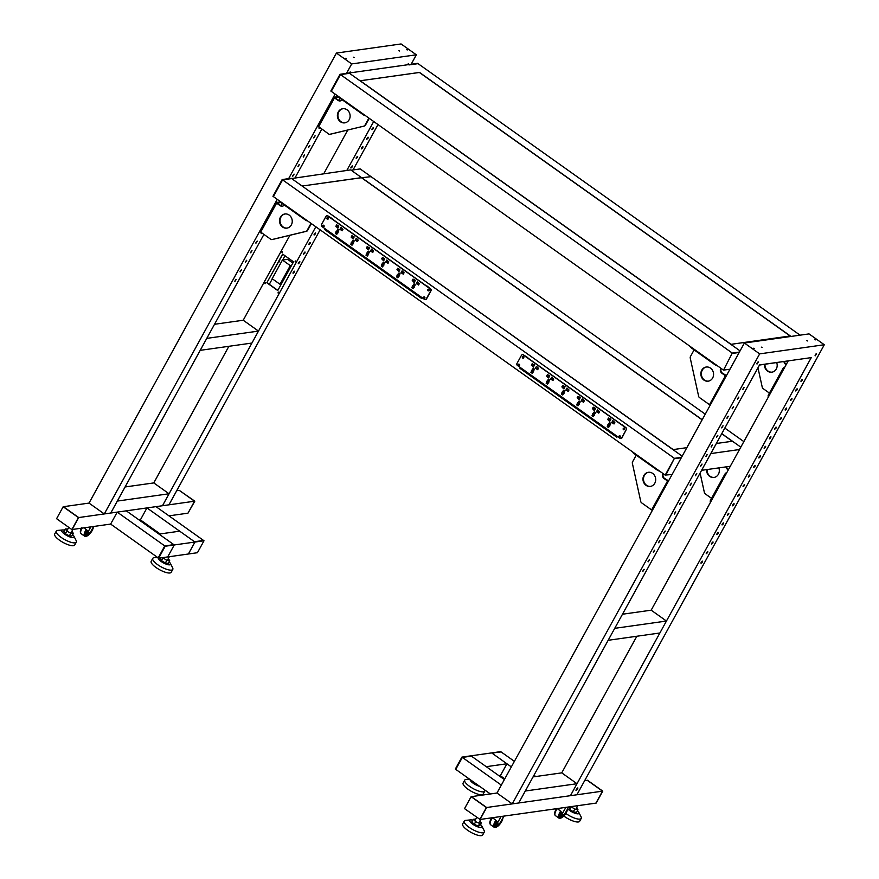 <?xml version="1.0" encoding="UTF-8"?>
<svg xmlns="http://www.w3.org/2000/svg" width="879" height="879" viewBox="0 0 879 879"><rect width="100%" height="100%" fill="white"/><g stroke="black" fill="none" stroke-linecap="round" stroke-linejoin="round"><path stroke-width="1.32" d="M361.544 177.734L371.092 176.668L361.544 177.734M337.986 225.705L338.701 226.672M338.228 225.87L336.668 224.837L335.877 226.277L337.866 228.188L338.723 225.793M337.822 226.002L335.877 226.277M338.36 227.276L337.371 227.419M338.195 227.584L337.206 227.716M368.927 252.603A1.22 1.077 -98 0 0 368.488 253.163M368.444 253.295A1.22 1.077 -98 0 0 368.433 253.921L368.092 255.009M369.257 252.559L367.785 252.767A1.22 1.077 -98 0 0 366.499 254.196L365.972 255.152L367.279 256.075L367.807 255.119A1.22 1.077 -98 0 0 368.367 253.174A0.934 0.824 -98 0 0 368.894 251.482A0.934 0.824 -98 0 0 367.785 252.767M368.433 253.921L366.499 254.196M367.916 254.877L365.972 255.152M372.663 250.372L372.641 251.251M371.191 251.449L372.751 252.482L373.542 251.042L371.553 249.131L370.367 251.284L373.377 251.339M372.311 251.009L370.367 251.284M368.532 247.406L369.235 248.383M368.773 247.57L367.213 246.549L366.422 247.977L368.411 249.889L369.257 247.504M368.367 247.713L366.422 247.977M368.905 248.988L367.916 249.131M368.74 249.284L367.752 249.427M353.666 241.747A1.22 1.077 -98 0 0 353.215 242.307M353.171 242.439A1.22 1.077 -98 0 0 353.171 243.065L352.82 244.153M353.995 241.703L352.512 241.912A1.22 1.077 -98 0 0 351.226 243.34L350.699 244.296L352.007 245.219L352.534 244.274A1.22 1.077 -98 0 0 353.094 242.329A0.934 0.824 -98 0 0 353.622 240.637A0.934 0.824 -98 0 0 352.512 241.912M353.171 243.065L351.226 243.34M352.644 244.021L350.699 244.296M357.39 239.517L357.368 240.396M355.918 240.604L357.478 241.626L358.269 240.187L356.281 238.275L355.105 240.428L358.105 240.483M357.039 240.154L355.105 240.428M353.259 236.561L353.973 237.528M353.501 236.715L351.941 235.693L351.15 237.132L353.138 239.033L353.995 236.649M353.094 236.858L351.15 237.132M353.633 238.132L352.644 238.275M353.468 238.429L352.479 238.572M338.393 230.902A1.22 1.077 -98 0 0 337.943 231.452M337.91 231.584A1.22 1.077 -98 0 0 337.899 232.21L337.547 233.298M338.723 230.847L337.25 231.056A1.22 1.077 -98 0 0 335.954 232.485L335.426 233.44L336.745 234.374L337.261 233.418A1.22 1.077 -98 0 0 337.833 231.474A0.934 0.824 -98 0 0 338.349 229.782A0.934 0.824 -98 0 0 337.25 231.056M337.899 232.21L335.954 232.485M337.371 233.166L335.426 233.44M342.118 228.661L342.096 229.54M340.645 229.749L342.206 230.77L342.997 229.331L341.008 227.43L339.832 229.584L342.832 229.639M341.766 229.309L339.832 229.584M399.066 269.117L399.78 270.084M399.319 269.282L397.758 268.249L396.967 269.688L398.945 271.6L399.802 269.205M398.901 269.413L396.967 269.688M399.451 270.699L398.462 270.831M399.286 270.996L398.297 271.128M384.2 263.458A1.22 1.077 -98 0 0 383.76 264.019M383.716 264.15A1.22 1.077 -98 0 0 383.705 264.777L383.365 265.854M384.53 263.414L383.057 263.623A1.22 1.077 -98 0 0 381.772 265.051L381.244 265.996L382.552 266.93L383.079 265.974A1.22 1.077 -98 0 0 383.64 264.03A0.934 0.824 -98 0 0 384.167 262.338A0.934 0.824 -98 0 0 383.057 263.623M383.705 264.777L381.772 265.051M383.189 265.733L381.244 265.996M387.936 261.228L387.914 262.107M386.463 262.305L388.024 263.326L388.815 261.898L386.826 259.986L385.639 262.14L388.65 262.195M387.584 261.865L385.639 262.14M383.793 258.261L384.508 259.228M384.046 258.426L382.486 257.404L381.695 258.833L383.683 260.744L384.53 258.36M383.64 258.558L381.695 258.833M384.178 259.843L383.189 259.975M384.013 260.14L383.024 260.283M403.208 272.083L403.186 272.951M401.736 273.16L403.296 274.182L404.076 272.754L402.099 270.842L400.912 272.995L403.922 273.05M402.857 272.721L400.912 272.995M399.473 274.314A1.22 1.077 -98 0 0 399.033 274.874M398.989 275.006A1.22 1.077 -98 0 0 398.978 275.621L398.637 276.709M399.802 274.27L398.33 274.468A1.22 1.077 -98 0 0 397.044 275.896L396.517 276.852L397.824 277.786L398.352 276.83A1.22 1.077 -98 0 0 398.912 274.885A0.934 0.824 -98 0 0 399.44 273.193A0.934 0.824 -98 0 0 398.33 274.468M398.978 275.621L397.044 275.896M398.451 276.577L396.517 276.852M414.339 279.972L415.053 280.939M413.031 279.104L412.24 280.544L414.218 282.456L415.404 280.302L413.031 279.104M414.174 280.269L412.24 280.544M414.723 281.544L413.734 281.687M414.558 281.851L413.569 281.983M417.009 284.016L418.569 285.038L419.349 283.598L417.371 281.698L416.185 283.851L419.184 283.906M418.481 282.928L418.459 283.807M418.129 283.576L416.185 283.851M414.745 285.17A1.22 1.077 -98 0 0 414.306 285.719M414.262 285.851A1.22 1.077 -98 0 0 414.251 286.477L413.91 287.565M415.075 285.115L413.602 285.323A1.22 1.077 -98 0 0 412.306 286.752L411.79 287.708L413.097 288.642L413.624 287.686A1.22 1.077 -98 0 0 414.185 285.741A0.934 0.824 -98 0 0 414.712 284.049A0.934 0.824 -98 0 0 413.602 285.323M414.251 286.477L412.306 286.752M413.723 287.433L411.79 287.708M326.999 215.762A1.428 1.275 82 0 1 327.988 215.948L327.735 215.992A1.428 1.275 -98 0 0 325.977 216.41L321.505 224.541A1.428 1.275 -98 0 0 321.945 226.518L424.48 299.387A1.428 1.275 -98 0 0 426.227 298.97L430.699 290.839A1.428 1.275 -98 0 0 430.27 288.861L430.523 288.828A1.428 1.275 82 0 1 430.963 290.795L426.491 298.937A1.428 1.275 82 0 1 425.469 299.585M428.798 289.323A0.857 0.758 -98 0 0 428.007 290.751A0.857 0.758 -98 0 0 428.798 289.323M428.414 289.18A0.857 0.758 -98 0 0 428.655 290.861M424.59 296.981A0.857 0.758 -98 0 0 423.799 298.41A0.857 0.758 -98 0 0 424.59 296.981M424.205 296.838A0.857 0.758 -98 0 0 424.447 298.508M323.802 225.343A0.857 0.758 -98 0 0 323.011 226.782A0.857 0.758 -98 0 0 323.802 225.343M323.417 225.211A0.857 0.758 -98 0 0 323.659 226.881M328.01 217.684A0.857 0.758 -98 0 0 327.219 219.124A0.857 0.758 -98 0 0 328.01 217.684M327.625 217.552A0.857 0.758 -98 0 0 327.867 219.223M332.306 218.684L327.988 215.948M430.523 288.828L426.985 285.983M327.735 215.992L430.27 288.861M613.927 422.733L613.949 421.854M614.663 422.832L611.652 422.777L612.839 420.623L614.828 422.524L614.036 423.964L612.476 422.942M613.597 422.502L611.652 422.777M578.832 404.779L579.184 403.703A1.22 1.077 82 0 1 579.184 403.076M579.228 402.945A1.22 1.077 82 0 1 579.679 402.384M579.558 402.901L579.107 402.956A1.22 1.077 82 0 1 578.547 404.9L578.019 405.856L576.712 404.922L577.239 403.977A1.22 1.077 82 0 1 578.536 402.549A0.934 0.824 82 0 1 579.635 401.263A0.934 0.824 82 0 1 579.107 402.956M578.657 404.659L576.712 404.922M579.184 403.703L577.239 403.977M580.008 402.34L578.536 402.549M579.986 398.154L579.272 397.187M578.492 399.209L577.162 397.758L577.953 396.33L580.338 397.517L579.151 399.67L578.492 399.209L579.481 399.066M579.646 398.769L578.657 398.901M579.107 397.484L577.162 397.758M583.381 401.022L583.403 400.154M584.117 401.121L581.118 401.066L582.294 398.912L584.282 400.824L583.491 402.252L581.931 401.231M583.052 400.791L581.118 401.066M594.105 415.635L594.446 414.547A1.22 1.077 82 0 1 594.457 413.932M594.501 413.8A1.22 1.077 82 0 1 594.951 413.24M594.83 413.745L594.38 413.811A1.22 1.077 82 0 1 593.819 415.756L593.292 416.712L591.985 415.778L592.512 414.822A1.22 1.077 82 0 1 593.797 413.394A0.934 0.824 82 0 1 594.907 412.119A0.934 0.824 82 0 1 594.38 413.811M593.929 415.503L591.985 415.778M594.446 414.547L592.512 414.822M595.281 413.196L593.797 413.394M595.248 409.01L594.545 408.043M593.764 410.053L592.435 408.614L593.226 407.175L595.61 408.372L594.424 410.526L593.764 410.053L594.753 409.922M594.918 409.625L593.929 409.757M594.38 408.339L592.435 408.614M598.654 411.877L598.676 411.009M599.39 411.976L596.38 411.921L597.566 409.768L599.555 411.68L598.764 413.108L597.204 412.086M598.324 411.647L596.38 411.921M609.378 426.491L609.718 425.403A1.22 1.077 82 0 1 609.729 424.777M609.773 424.645A1.22 1.077 82 0 1 610.213 424.096M610.103 424.601L609.652 424.667A1.22 1.077 82 0 1 609.092 426.612L608.565 427.568L607.257 426.634L607.785 425.678A1.22 1.077 82 0 1 609.07 424.249A0.934 0.824 82 0 1 610.18 422.975A0.934 0.824 82 0 1 609.652 424.667M609.202 426.359L607.257 426.634M609.718 425.403L607.785 425.678M610.542 424.041L609.07 424.249M610.52 419.865L609.806 418.898M609.037 420.909L607.708 419.47L608.499 418.03L610.872 419.228L609.696 421.382L609.037 420.909L610.026 420.777M610.191 420.47L609.202 420.612M609.652 419.195L607.708 419.47M552.836 379.321L552.858 378.442M553.572 379.409L550.573 379.354L551.759 377.201L553.737 379.113L552.946 380.552L551.386 379.53M552.506 379.08L550.573 379.354M563.571 393.924L563.911 392.847A1.22 1.077 82 0 1 563.922 392.221M563.955 392.089A1.22 1.077 82 0 1 564.406 391.529M564.285 392.045L563.846 392.1A1.22 1.077 82 0 1 563.274 394.045L562.758 395.001L561.439 394.078L561.967 393.122A1.22 1.077 82 0 1 563.263 391.693A0.934 0.824 82 0 1 564.362 390.408A0.934 0.824 82 0 1 563.846 392.1M563.384 393.803L561.439 394.078M563.911 392.847L561.967 393.122M564.736 391.485L563.263 391.693M564.714 387.309L563.999 386.331M563.219 388.353L561.89 386.903L562.681 385.474L565.065 386.661L563.879 388.815L563.219 388.353L564.208 388.21M564.373 387.914L563.384 388.057M563.835 386.639L561.89 386.903M568.109 390.177L568.131 389.298M568.845 390.265L565.845 390.21L567.021 388.057L569.01 389.968L568.219 391.408L566.658 390.375M567.779 389.935L565.845 390.21M549.441 376.454L548.727 375.487M547.958 377.498L546.628 376.058L547.408 374.619L549.793 375.805L548.606 377.959L547.958 377.498L548.935 377.355M549.1 377.058L548.122 377.201M548.562 375.783L546.628 376.058M548.298 383.079L548.639 381.991A1.22 1.077 82 0 1 548.65 381.365M548.683 381.233A1.22 1.077 82 0 1 549.133 380.673M549.012 381.189L548.573 381.255A1.22 1.077 82 0 1 548.002 383.2L547.485 384.145L546.178 383.222L546.694 382.266A1.22 1.077 82 0 1 547.991 380.838A0.934 0.824 82 0 1 549.1 379.563A0.934 0.824 82 0 1 548.573 381.255M548.111 382.947L546.178 383.222M548.639 381.991L546.694 382.266M549.463 380.629L547.991 380.838M537.574 368.466L537.596 367.587M538.3 368.554L535.3 368.51L536.487 366.356L538.464 368.257L537.684 369.696L536.124 368.675M537.245 368.235L535.3 368.51M534.168 365.598L533.454 364.631M532.85 366.345L531.356 365.203L532.147 363.763L534.52 364.961L533.333 367.114L532.685 366.642L533.839 366.202M533.289 364.928L531.356 365.203M533.674 366.51L532.685 366.642M533.026 372.224L533.366 371.136A1.22 1.077 82 0 1 533.377 370.509M533.421 370.378A1.22 1.077 82 0 1 533.861 369.828M533.751 370.334L533.3 370.4A1.22 1.077 82 0 1 532.74 372.344L532.213 373.3L530.905 372.366L531.421 371.41A1.22 1.077 82 0 1 532.718 369.982A0.934 0.824 82 0 1 533.828 368.708A0.934 0.824 82 0 1 533.3 370.4M532.839 372.092L530.905 372.366M533.366 371.136L531.421 371.41M534.19 369.773L532.718 369.982M620.937 438.511A1.428 1.275 -98 0 0 621.958 437.863L621.695 437.896A1.428 1.275 82 0 1 619.948 438.313L517.412 365.444A1.428 1.275 82 0 1 516.984 363.466L521.456 355.336A1.428 1.275 82 0 1 523.203 354.918L523.455 354.874A1.428 1.275 -98 0 0 522.478 354.687M626.43 429.721A1.428 1.275 -98 0 0 625.991 427.754L625.738 427.787A1.428 1.275 82 0 1 626.167 429.765L621.958 437.863M523.335 358.149A0.857 0.758 82 0 1 523.104 356.478M523.477 356.61A0.857 0.758 82 0 1 523.203 358.182A0.857 0.758 82 0 1 522.335 357.138A0.857 0.758 82 0 1 523.477 356.61M519.126 365.807A0.857 0.758 82 0 1 518.896 364.137M519.269 364.269A0.857 0.758 82 0 1 518.995 365.84A0.857 0.758 82 0 1 518.127 364.796A0.857 0.758 82 0 1 519.269 364.269M619.915 437.434A0.857 0.758 82 0 1 619.684 435.764M620.069 435.907A0.857 0.758 82 0 1 619.277 437.335A0.857 0.758 82 0 1 619.552 435.775A0.857 0.758 82 0 1 620.069 435.907M624.123 429.787A0.857 0.758 82 0 1 623.892 428.106M624.277 428.249A0.857 0.758 82 0 1 623.486 429.677A0.857 0.758 82 0 1 624.277 428.249M622.464 424.909L625.991 427.754M523.455 354.874L527.774 357.61M625.738 427.787L523.203 354.918M621.695 437.896L626.167 429.765M117.226 512.116L164.78 545.925L173.833 544.639L126.279 510.842L117.226 512.116L110.644 524.082L72.111 529.521L78.692 517.555L63.156 506.743L56.586 518.698L71.858 529.554L78.429 517.588L63.156 506.743M168.966 515.852L187.974 513.171L194.545 501.206L179.272 490.361L194.808 501.173L187.974 513.171L194.545 501.206L179.272 490.361L176.701 490.724M110.644 524.082L158.209 557.879L164.78 545.925L174.273 544.958L159 534.102L179.69 531.18L194.962 542.035L174.273 544.958L167.691 556.912L174.273 544.958L165.219 546.233L158.638 558.198L188.381 554.001L194.962 542.035L204.005 540.761L197.434 552.715L188.381 554.001L194.962 542.035L146.958 507.919L140.387 519.885L139.223 520.049M194.808 501.173L78.692 517.555L63.42 506.7L89.021 503.096L336.426 53.07L401.077 43.95L416.338 54.806L351.688 63.925L336.426 53.07M258.492 331.086L251.921 343.052L200.192 350.347L206.774 338.382L258.492 331.086L243.219 320.231L289.916 235.286M214.52 324.285L243.219 320.231M71.858 529.554L78.429 517.588M165.219 546.233L158.638 558.198M194.523 541.728L203.576 540.453L194.523 541.728M204.005 540.761L156.012 506.645L146.958 507.919M169.054 493.767L162.483 505.733L110.754 513.028L117.336 501.074L169.054 493.767L153.781 482.923L228.892 346.293M125.082 486.966L153.781 482.923M272.16 278.698L282.423 260.041L290.279 265.623L280.016 284.28L272.16 278.698M282.423 260.041L287.598 259.316L292.861 263.052M290.279 265.623L291.542 265.447M280.016 284.28L281.291 284.104M160.154 533.938L140.387 519.885M162.681 557.627L166.823 560.373L169.713 560.725L168.328 558.539M162.912 558.055L161.461 560.681L160.439 558.714L160.901 557.879M161.461 560.681L165.373 562.999L166.823 560.373M165.373 562.999L168.263 563.351L169.713 560.725M169.087 561.846A6.999 2.066 -151.2 0 1 170.372 563.406A6.999 2.066 -151.2 0 1 170.471 564.439A6.999 2.066 -151.2 0 1 163.593 562.967A6.999 2.066 -151.2 0 1 158.154 557.846M170.372 563.406L172.603 567.779A11.427 3.362 -151.2 0 1 172.789 569.416A11.427 3.362 -151.2 0 1 172.756 569.46A11.427 3.362 -151.2 0 1 161.066 566.812A11.427 3.362 -151.2 0 1 152.759 558.396A11.427 3.362 -151.2 0 1 152.792 558.352A11.427 3.362 -151.2 0 1 154.232 557.682L157.495 557.374M151.21 561.22A11.427 3.362 28.8 0 0 151.177 561.274A11.427 3.362 28.8 0 0 159.495 569.68A11.427 3.362 28.8 0 0 171.174 572.328A11.427 3.362 28.8 0 0 171.207 572.284A11.427 3.362 28.8 0 0 171.229 572.229M84.461 527.774L87.669 531.597M87.68 531.685L88.274 532.795A2.285 0.802 125.4 0 0 88.372 532.894A2.285 0.802 125.4 0 0 88.504 532.949M88.043 531.85L88.603 533.026A2.285 0.802 125.4 0 0 88.691 533.135A2.285 0.802 125.4 0 0 91.053 531.125L93.603 526.488L92.306 530.345C89.537 534.937 86.955 536.882 84.571 536.157A7.142 2.494 125.4 0 1 85.483 530.795A7.142 2.494 125.4 0 1 86.318 529.411M84.56 527.763L88.01 531.861M86.23 533.828L87.406 530.619L87.768 531.421M86.252 533.619A4.285 1.494 125.4 0 0 88.12 532.498M67.87 529.015L65.299 528.949L66.793 531.092L70.814 533.278L73.331 533.322L71.869 531.235M65.299 528.949L63.848 531.586L65.354 533.729L69.364 535.904L70.814 533.278M69.364 535.904L71.88 535.948L73.331 533.322M65.354 533.729L66.793 531.092M72.627 534.597A6.999 2.066 -151.2 0 1 73.891 536.146A6.999 2.066 -151.2 0 1 71.485 537.421A6.999 2.066 -151.2 0 1 64.475 534.047A6.999 2.066 -151.2 0 1 62.64 529.949A6.999 2.066 -151.2 0 1 64.617 530.202M73.891 536.146L76.121 540.519A11.427 3.362 -151.2 0 1 76.308 542.145A11.427 3.362 -151.2 0 1 60.75 537.102A11.427 3.362 -151.2 0 1 56.278 531.136A11.427 3.362 -151.2 0 1 57.75 530.411L62.64 529.949M56.278 531.136L54.696 534.003A11.427 3.362 28.8 0 0 59.168 539.97A11.427 3.362 28.8 0 0 74.726 545.013L76.308 542.145M263.931 234.407L110.754 513.028L104.293 513.94L277.248 199.346M288.631 178.646L335.119 94.086M295.091 177.734L321.802 129.136M319.275 127.345L319.066 128.4L319.989 127.851M315.143 135.838L313.803 137.97L315.143 135.838M309.88 145.409L308.54 147.54L309.88 145.409M304.617 154.979L303.277 157.11L304.617 154.979M299.354 164.549L298.014 166.68L299.354 164.549M294.091 174.119L292.762 176.239L294.091 174.119M261.404 232.605L261.195 233.66L262.118 233.111M257.272 241.11L255.932 243.23L257.272 241.11M252.009 250.68L250.669 252.8L252.009 250.68M246.746 260.25L245.406 262.371L246.746 260.25M241.483 269.82L240.143 271.941L241.483 269.82M236.22 279.39L234.891 281.511L236.22 279.39M329.823 134.289A2 1.78 -98 0 0 329.966 134.256L330.482 134.19A2 1.78 82 0 1 330.339 134.212L329.823 134.289A2 1.78 -98 0 1 328.614 133.982L318.077 126.213L333.998 97.261L338.602 96.558M340.03 74.286L331.262 91.35L340.47 74.594L732.284 353.072L739.404 352.061L732.284 353.072L723.516 370.125L330.823 91.031L340.03 74.286L417.613 63.343L408.999 64.925L418.052 63.651L800.066 335.163M269.304 284.313L272.325 278.819M282.664 260.008L284.994 255.767M411.152 64.255L416.338 54.806M315.836 226.782L162.483 505.733L168.944 504.821L320.121 229.826M353.05 169.922L377.992 124.565M277.753 290.542L293.531 261.832L282.62 254.075L266.842 282.785L277.753 290.542M264.887 283.587L265.304 282.829L264.887 283.587M277.973 292.894L278.39 292.125L277.973 292.894M281.983 252.493L282.401 251.724L281.983 252.493M295.069 261.788L295.487 261.03L295.069 261.788M323.791 173.679L347.787 130.015M346.809 170.438L373.707 121.511M295.355 260.964L295.476 261.821M282.258 251.658L282.379 252.515M278.247 292.059L278.368 292.916M265.161 282.763L265.282 283.62M282.796 254.196L266.842 282.785M267.095 282.752L277.841 290.378M373.311 128.631L373.476 127.664L372.147 128.784L371.993 129.751L373.311 128.631M371.916 129.4L373.114 127.708M368.048 138.201L368.213 137.234L366.73 139.321L368.048 138.201M366.653 138.959L367.851 137.278M362.796 147.76L362.95 146.804L361.632 147.925L361.467 148.892L362.796 147.76M361.39 148.529L362.587 146.848M357.533 157.33L357.698 156.374L356.369 157.495L356.204 158.462L357.533 157.33M356.138 158.099L357.324 156.418M352.27 166.9L352.435 165.944L351.106 167.065L350.941 168.032L352.27 166.9M350.875 167.669L352.072 165.988M315.44 233.891L315.605 232.924L314.275 234.056L314.122 235.023L315.44 233.891M314.045 234.66L315.242 232.979M310.177 243.461L310.342 242.494L308.859 244.593L310.177 243.461M308.782 244.23L309.979 242.549M304.925 253.031L305.079 252.064L303.596 254.163L304.925 253.031M303.519 253.8L304.716 252.119M299.662 262.601L299.827 261.634L298.333 263.733L299.662 262.601M298.267 263.37L299.453 261.689M294.399 272.171L294.564 271.204L293.234 272.336L293.07 273.303L294.399 272.171M293.004 272.94L294.201 271.259M279.115 260.887L279.731 260.667L279.566 261.623L278.16 262.634M278.368 262.261L279.357 260.711M419.47 72.375L791.012 336.437L790.342 335.954L730.867 344.348L740.052 350.886L349.523 73.32L340.47 74.594L349.523 73.32L359.994 80.769L419.415 72.474M349.15 73.001L350.26 71.968L350.303 72.836M407.34 64.793L408.438 63.749L408.493 64.628M346.502 73.375L351.688 63.925M104.293 513.94L89.021 503.096M398.868 50.762L399.67 51.015L398.868 50.762M406.625 49.674L407.427 49.916L406.625 49.674M353.358 57.19L354.149 57.443L353.358 57.19M345.601 58.278L346.392 58.53L345.601 58.278M408.076 63.936L407.636 64.749M349.886 72.144L349.446 72.957M236.011 279.467L234.814 281.148M241.275 269.897L240.077 271.578M246.538 260.327L245.34 262.008M251.79 250.757L250.603 252.438M257.053 241.187L255.855 242.868M261.678 232.803L261.118 233.298M293.883 174.196L292.685 175.888M299.146 164.626L297.948 166.318M304.409 155.056L303.211 156.748M309.661 145.485L308.474 147.178M314.924 135.926L313.726 137.607M319.549 127.543L318.989 128.037M338.69 100.426L339.635 98.701A2 0.703 125.4 0 0 339.887 98.151M363.851 126.104A2 1.78 -98 0 0 364.95 125.236L365.466 125.159A2 1.78 82 0 1 364.367 126.027L329.966 134.256M365.444 115.643A2 0.593 -151.2 0 1 363.148 114.677L363.412 114.193M340.063 97.602L339.799 98.085A2 0.593 -151.2 0 1 338.953 96.998L339.03 96.866M339.799 98.085L363.148 114.677M340.448 100.887A3.714 3.307 82 0 1 338.481 100.294L334.998 97.811L338.975 97.25M333.998 97.261L334.481 97.888L318.561 126.84M342.173 99.777A3.714 3.307 82 0 1 337.965 100.36L334.481 97.888M345.007 122.818A7.142 6.351 82 0 1 338.909 119.379A7.142 6.351 82 0 1 338.811 111.842A7.142 6.351 82 0 1 343.008 108.688M349.205 119.665A7.142 6.351 82 0 1 344.744 122.862A7.142 6.351 82 0 1 338.47 119.577A7.142 6.351 82 0 1 338.294 111.908A7.142 6.351 82 0 1 342.755 108.71A7.142 6.351 82 0 1 349.029 111.996A7.142 6.351 82 0 1 349.205 119.665M330.482 134.19L364.367 126.027M368.883 118.083L364.95 125.236M369.224 118.324L365.466 125.159M280.819 205.697L281.763 203.972A2 0.703 125.4 0 0 282.016 203.412M280.731 201.829L276.127 202.533L276.61 203.159L260.689 232.1L270.743 239.253A2 1.78 -98 0 0 272.094 239.527L305.98 231.364A2 1.78 -98 0 0 307.079 230.496L307.595 230.43A2 1.78 82 0 1 306.496 231.298L305.98 231.364M307.573 220.904A2 0.593 -151.2 0 1 305.277 219.948L305.54 219.464M282.192 202.873L281.928 203.357A2 0.593 -151.2 0 1 281.082 202.258L281.159 202.126M281.928 203.357L305.277 219.948M282.577 206.147A3.714 3.307 82 0 1 280.61 205.565L277.127 203.082L281.104 202.522M260.689 232.1L260.338 231.408M284.302 205.038A3.714 3.307 82 0 1 280.093 205.631L276.61 203.159M287.136 228.079A7.142 6.351 82 0 1 281.038 224.639A7.142 6.351 82 0 1 280.939 217.102A7.142 6.351 82 0 1 285.137 213.949M291.334 224.936A7.142 6.351 82 0 1 286.873 228.122A7.142 6.351 82 0 1 280.599 224.837A7.142 6.351 82 0 1 280.423 217.179A7.142 6.351 82 0 1 284.884 213.982A7.142 6.351 82 0 1 291.158 217.267A7.142 6.351 82 0 1 291.334 224.936M272.611 239.451L306.496 231.298M311.012 223.354L307.079 230.496M311.353 223.596L307.595 230.43M672.105 474.484L665.205 475.089L674.413 458.333L665.205 475.089L273.391 196.61L282.598 179.865L272.951 196.303L282.159 179.558L291.213 178.283L302.123 186.029L361.599 177.635L350.688 169.889L282.598 179.865L291.652 178.591L682.181 456.157L672.995 449.619L686.851 447.664L673.182 449.587L302.178 186.073M665.645 475.396L674.413 458.333L681.533 457.333L674.413 458.333L282.159 179.558M533.048 776.915L561.747 772.861L577.009 783.716L570.438 795.682L811.262 357.621L759.544 364.917L518.72 802.977L576.899 794.77L824.304 344.744L759.654 353.874L512.248 803.889L518.72 802.977L525.29 791.012L577.009 783.716M506.93 763.763L491.658 752.907L470.968 755.819L486.241 766.675L506.93 763.763L500.349 775.717L499.195 775.882M504.381 779.574L470.968 755.819L461.914 757.105L455.344 769.059L462.354 757.412L455.772 769.378L490.383 793.968M501.338 785.112L462.354 757.412L471.408 756.138L461.914 757.105M723.516 370.125L729.977 369.213L496.976 793.034L471.375 796.649L486.647 807.504L480.077 819.47L464.541 808.647L471.122 796.682L486.395 807.537L479.813 819.503M584.656 780.662L587.238 780.299L602.5 791.155L596.182 803.076L602.763 791.122L587.491 780.266L602.5 791.155L595.929 803.12L480.077 819.47L486.395 807.537M602.763 791.122L486.647 807.504L471.122 796.682M576.756 807.592L577.986 809.812L574.745 809.141L570.987 806.636M577.986 809.812L576.536 812.449L573.295 811.778L569.559 809.35L569.482 806.845M569.559 809.35L571.009 806.724M573.295 811.778L574.745 809.141M567.823 808.977A6.999 2.066 28.8 0 0 572.987 812.438A6.999 2.066 28.8 0 0 578.821 812.405A6.999 2.066 28.8 0 0 577.459 810.768M565.834 813.471A11.427 3.362 28.8 0 0 571.537 816.833A11.427 3.362 28.8 0 0 581.239 818.404A11.427 3.362 28.8 0 0 581.052 816.778L578.821 812.405M581.239 818.404L579.657 821.272A11.427 3.362 -151.2 0 1 569.955 819.711A11.427 3.362 -151.2 0 1 563.802 816.009M511.347 766.906L492.086 753.215L500.7 751.622L491.658 752.907L501.14 751.941L514.391 761.357M479.747 821.327L481.296 822.865L479.714 823.48L475.693 821.7L473.243 819.294L475.759 819.085M481.296 822.865L479.857 825.491L478.275 826.117L474.242 824.337L471.803 821.931L473.243 819.294M478.275 826.117L479.714 823.48M474.242 824.337L475.693 821.7M472.759 820.195A6.999 2.066 28.8 0 0 470.595 819.898A6.999 2.066 28.8 0 0 472.891 824.315A6.999 2.066 28.8 0 0 479.659 827.414A6.999 2.066 28.8 0 0 481.846 826.084A6.999 2.066 28.8 0 0 480.45 824.414M470.595 819.898L465.705 820.36A11.427 3.362 28.8 0 0 464.233 821.074A11.427 3.362 28.8 0 0 469.452 827.578A11.427 3.362 28.8 0 0 484.263 832.083A11.427 3.362 28.8 0 0 484.076 830.457L481.846 826.084M484.263 832.083L482.681 834.962A11.427 3.362 -151.2 0 1 467.881 830.446A11.427 3.362 -151.2 0 1 462.662 823.953L464.233 821.074M622.486 614.223L651.185 610.18L666.447 621.035L659.876 632.99L608.158 640.297L614.729 628.331L666.447 621.035M500.349 775.717L504.777 778.86M533.96 775.256L535.75 776.531M560.582 811.306A7.142 2.494 125.4 0 0 559.747 812.679A7.142 2.494 125.4 0 0 558.835 818.052L555.352 815.569A7.142 2.494 125.4 0 1 556.253 810.207A7.142 2.494 125.4 0 1 557.242 808.592L557.802 808.977C560.736 811.251 562.12 812.745 561.956 813.471L562.055 813.394M561.956 813.569L562.538 814.679A2.285 0.802 125.4 0 0 562.637 814.789A2.285 0.802 125.4 0 0 562.769 814.844M562.318 813.745L562.868 814.91A2.285 0.802 125.4 0 0 562.967 815.02A2.285 0.802 125.4 0 0 565.318 813.009L568.647 806.966M557.352 808.559L557.715 808.812C560.934 811.306 562.461 812.954 562.274 813.756L565.856 807.361M555.605 808.812L556.165 809.46M560.516 815.514A4.285 1.494 125.4 0 0 562.384 814.383M560.494 815.723L561.67 812.504L562.033 813.306M497.173 822.711L497.767 823.821A2.285 0.802 125.4 0 0 497.855 823.931A2.285 0.802 125.4 0 0 497.986 823.986M501.085 816.503L497.503 822.898L498.085 824.052A2.285 0.802 125.4 0 0 498.184 824.161A2.285 0.802 125.4 0 0 500.536 822.151L503.865 816.108M497.503 822.898C497.679 822.096 496.163 820.448 492.932 817.953L492.581 817.701M490.823 817.942L491.394 818.602M497.173 822.612C497.338 821.887 495.954 820.382 493.02 818.118L492.438 817.723A7.142 2.494 125.4 0 0 491.471 819.338A7.142 2.494 125.4 0 0 490.57 824.711C489.416 823.491 489.603 821.546 491.108 818.876L491.746 817.822M495.734 824.656A4.285 1.494 125.4 0 0 497.602 823.524M495.712 824.865L496.888 821.645L497.25 822.447M476.759 784.288L475.396 783.321M472.386 781.2L475.209 783.672M470.122 779.574A6.999 2.066 28.8 0 0 473.155 783.2A6.999 2.066 28.8 0 0 479.659 786.353M469.463 779.102L466.2 779.409A11.427 3.362 28.8 0 0 464.727 780.123A11.427 3.362 28.8 0 0 469.639 786.408A11.427 3.362 28.8 0 0 481.11 791.693A11.427 3.362 28.8 0 0 484.758 791.133A11.427 3.362 28.8 0 0 484.779 789.979M484.758 791.133L483.175 794.001A11.427 3.362 -151.2 0 1 479.527 794.561A11.427 3.362 -151.2 0 1 468.067 789.287A11.427 3.362 -151.2 0 1 463.145 782.991L464.727 780.123M668.293 481.417L667.546 481L651.625 509.952L641.571 502.799A2 1.78 82 0 1 640.769 501.546L632.375 463.343A2 1.78 82 0 1 632.572 461.838L636.242 455.168M633.1 452.267A2 0.593 28.8 0 0 632.979 452.355A2 0.593 28.8 0 0 633.825 453.454L634.089 452.971M657.426 469.562L657.162 470.045A2 0.593 28.8 0 0 659.47 471.001M657.162 470.045L633.825 453.454M663.26 473.704A3.714 3.307 -98 0 0 664.579 478.451L668.6 480.857M651.625 509.952L652.383 510.358M662.898 473.451A3.714 3.307 -98 0 0 664.052 478.528L667.546 481M643.878 475.495A7.142 6.351 -98 0 0 644.054 483.153A7.142 6.351 -98 0 0 650.328 486.439A7.142 6.351 -98 0 0 654.789 483.241A7.142 6.351 -98 0 0 654.613 475.583A7.142 6.351 -98 0 0 648.328 472.298A7.142 6.351 -98 0 0 643.878 475.495M648.592 472.265A7.142 6.351 -98 0 0 644.395 475.418A7.142 6.351 -98 0 0 644.494 482.956A7.142 6.351 -98 0 0 650.592 486.395M726.79 472.649L726.504 472.682A2 0.703 125.4 0 0 724.681 474.484L710.606 500.085A2 0.703 125.4 0 0 710.353 501.59L710.726 501.854M711.561 498.349L705.189 493.822A2 1.78 82 0 1 704.387 492.57L700.091 473.056M726.109 466.859A3.714 3.307 -98 0 0 727.669 469.551L728.262 469.968M726.625 466.793A3.714 3.307 -98 0 0 728.186 469.474L728.438 469.65M706.595 469.617A7.142 6.351 -98 0 0 713.946 477.462A7.142 6.351 -98 0 0 718.407 474.264A7.142 6.351 -98 0 0 718.835 467.892M707.112 469.54A7.142 6.351 -98 0 0 714.198 477.418M721.769 433.622L740.81 447.147L732.471 441.225L716.341 443.499L732.328 441.258L721.714 433.721L732.273 441.258M739.503 449.521L710.803 453.575M730.295 466.277L701.596 470.32M729.977 369.213L744.381 343.019L759.654 353.874M732.723 353.38L739.184 352.468M759.467 365.049L788.232 360.873M744.381 343.019L809.032 333.899L824.304 344.744M788.155 361.005L651.185 610.18M561.747 772.861L636.846 636.242M577.536 787.969L575.943 790.21M576.25 789.342L577.866 787.958L577.668 789.144L576.053 790.529L576.25 789.342M802.318 380.288L802.483 379.321L800.989 381.42L802.318 380.288M802.12 379.376L800.923 381.057M797.055 389.858L797.22 388.892L795.891 390.023L795.726 390.99L797.055 389.858M796.857 388.947L795.66 390.628M791.792 399.429L791.957 398.462L790.628 399.593L790.474 400.56L791.792 399.429M791.594 398.517L790.397 400.198M786.529 408.999L786.694 408.032L785.376 409.164L785.211 410.13L786.529 408.999M786.331 408.087L785.134 409.768M781.277 418.569L781.431 417.602L779.948 419.701L781.277 418.569M781.068 417.657L779.871 419.338M776.014 428.139L776.179 427.172L774.685 429.271L776.014 428.139M775.805 427.227L774.619 428.908M770.751 437.709L770.916 436.742L769.422 438.841L770.751 437.709M770.553 436.797L769.356 438.478M765.488 447.279L765.653 446.312L764.159 448.411L765.488 447.279M765.29 446.367L764.093 448.048M760.225 456.849L760.39 455.882L759.06 457.014L758.907 457.981L760.225 456.849M760.027 455.937L758.83 457.618M754.973 466.419L755.127 465.452L753.644 467.551L754.973 466.419M754.764 465.507L753.567 467.188M749.71 475.989L749.875 475.023L748.381 477.121L749.71 475.989M749.501 475.078L748.304 476.759M744.447 485.56L744.612 484.593L743.282 485.724L743.118 486.691L744.447 485.56M744.249 484.648L743.052 486.329M739.184 495.13L739.349 494.163L737.855 496.261L739.184 495.13M738.986 494.218L737.789 495.899M733.921 504.7L734.086 503.733L732.756 504.865L732.603 505.832L733.921 504.7M733.723 503.788L732.526 505.469M728.658 514.27L728.823 513.303L727.504 514.435L727.34 515.402L728.658 514.27M728.46 513.358L727.263 515.039M723.406 523.84L723.56 522.873L722.077 524.972L723.406 523.84M723.197 522.928L722 524.609M718.143 533.41L718.308 532.443L716.814 534.542L718.143 533.41M717.934 532.498L716.748 534.179M712.88 542.98L713.045 542.013L711.715 543.145L711.55 544.112L712.88 542.98M712.682 542.068L711.485 543.749M707.617 552.55L707.782 551.583L706.287 553.682L707.617 552.55M707.419 551.638L706.222 553.32M702.354 562.12L702.519 561.154L701.189 562.285L701.035 563.252L702.354 562.12M702.156 561.198L700.959 562.89M757.028 364.06L758.368 361.939L757.028 364.06M815.218 355.852L816.558 353.732L815.218 355.852M744.139 387.507L742.81 389.628L744.139 387.507M644.186 569.328L642.846 571.46L644.186 569.328M649.438 559.758L648.109 561.89L649.438 559.758M654.701 550.199L653.372 552.32L654.701 550.199M659.964 540.629L658.624 542.75L659.964 540.629M665.227 531.059L663.887 533.179L665.227 531.059M670.49 521.489L669.15 523.609L670.49 521.489M675.753 511.919L674.413 514.039L675.753 511.919M681.005 502.348L679.676 504.469L681.005 502.348M686.268 492.778L684.939 494.899L686.268 492.778M691.531 483.208L690.191 485.329L691.531 483.208M696.794 473.638L695.454 475.759L696.794 473.638M702.057 464.068L700.717 466.189L702.057 464.068M707.309 454.498L705.98 456.619L707.309 454.498M712.572 444.928L711.243 447.048L712.572 444.928M717.835 435.358L716.495 437.478L717.835 435.358M723.098 425.788L721.758 427.908L723.098 425.788M728.361 416.217L727.021 418.338L728.361 416.217M733.624 406.647L732.284 408.768L733.624 406.647M738.876 397.077L737.547 399.198L738.876 397.077M784.661 367.378L784.376 367.411A2 0.703 125.4 0 0 782.552 369.224L768.477 394.814A2 0.703 125.4 0 0 768.224 396.319L768.598 396.583M769.433 393.089L763.06 388.562A2 1.78 82 0 1 762.258 387.298L757.962 367.785M783.98 361.599A3.714 3.307 -98 0 0 785.54 364.28L786.134 364.697M784.497 361.522A3.714 3.307 -98 0 0 786.057 364.203L786.309 364.378M764.466 364.346A7.142 6.351 -98 0 0 771.817 372.202A7.142 6.351 -98 0 0 776.278 369.004A7.142 6.351 -98 0 0 776.706 362.62M764.983 364.28A7.142 6.351 -98 0 0 772.07 372.158M496.976 793.034L512.248 803.889M806.823 340.711L807.625 340.964L806.823 340.711M814.58 339.613L815.382 339.865L814.58 339.613M761.313 347.128L762.115 347.381L761.313 347.128M753.556 348.227L754.347 348.48L753.556 348.227M815.042 355.281L816.031 353.885M756.852 363.488L757.852 362.093M742.733 389.276L743.931 387.584M642.769 571.097L643.966 569.416M648.032 561.527L649.229 559.846M653.295 551.957L654.492 550.276M658.558 542.387L659.755 540.706M663.821 532.817L665.018 531.136M669.084 523.247L670.27 521.566M674.336 513.677L675.533 511.996M679.599 504.106L680.796 502.425M684.862 494.536L686.059 492.855M690.125 484.966L691.323 483.285M695.388 475.396L696.586 473.715M700.64 465.826L701.838 464.145M705.903 456.256L707.101 454.575M711.166 446.686L712.364 445.005M716.429 437.116L717.627 435.435M721.692 427.546L722.89 425.865M726.955 417.975L728.142 416.294M732.207 408.405L733.405 406.724M737.47 398.846L738.668 397.154M726.164 376.146L725.417 375.74L709.507 404.681L699.442 397.539A2 1.78 82 0 1 698.64 396.275L690.246 358.072A2 1.78 82 0 1 690.444 356.566L694.113 349.897M690.971 346.996A2 0.593 28.8 0 0 690.85 347.095A2 0.593 28.8 0 0 691.696 348.183L691.96 347.699M715.297 364.291L715.034 364.774A2 0.593 28.8 0 0 717.341 365.741M715.034 364.774L691.696 348.183M721.132 368.433A3.714 3.307 -98 0 0 722.45 373.179L726.472 375.586M709.507 404.681L710.254 405.098M720.769 368.18A3.714 3.307 -98 0 0 721.923 373.256L725.417 375.74M701.75 370.224A7.142 6.351 -98 0 0 701.925 377.893A7.142 6.351 -98 0 0 708.199 381.178A7.142 6.351 -98 0 0 712.66 377.981A7.142 6.351 -98 0 0 712.484 370.312A7.142 6.351 -98 0 0 706.2 367.026A7.142 6.351 -98 0 0 701.75 370.224M706.463 367.004A7.142 6.351 -98 0 0 702.266 370.158A7.142 6.351 -98 0 0 702.365 377.695A7.142 6.351 -98 0 0 708.463 381.134M674.852 458.651L681.313 457.739M702.211 419.722L351.128 170.196L360.181 168.922L705.266 414.174M743.854 441.61L724.823 428.073M361.478 177.723L302.31 186.007M427.688 286.807L330.823 217.97M324.955 228.65L324.516 229.452L421.371 298.3L421.81 297.498M327.922 217.629A0.747 0.659 -98 0 0 327.537 218.992A0.747 0.659 -98 0 0 328.12 219.069M428.326 290.619A0.747 0.659 -98 0 0 428.908 290.696A0.747 0.659 82 0 1 428.721 289.268A0.747 0.659 -98 0 0 428.326 290.619M424.117 298.278A0.747 0.659 -98 0 0 424.7 298.355A0.747 0.659 82 0 1 424.513 296.926A0.747 0.659 -98 0 0 424.117 298.278M323.714 225.288A0.747 0.659 -98 0 0 323.329 226.65A0.747 0.659 -98 0 0 323.911 226.716A0.747 0.659 82 0 1 323.725 225.288M620.178 437.281A0.747 0.659 82 0 1 619.277 436.413A0.747 0.659 82 0 1 619.97 435.841M519.192 364.214A0.747 0.659 -98 0 0 519.39 365.642A0.747 0.659 82 0 1 518.489 364.785A0.747 0.659 82 0 1 519.181 364.214M523.005 357.918A0.747 0.659 82 0 1 523.39 356.555A0.747 0.659 -98 0 0 523.598 357.984A0.747 0.659 82 0 1 523.005 357.918M623.793 429.545A0.747 0.659 82 0 1 624.178 428.194A0.747 0.659 -98 0 0 624.387 429.611A0.747 0.659 82 0 1 623.793 429.545M617.289 436.423L616.849 437.226L519.983 368.378L520.423 367.576M526.301 356.896L623.156 425.733M619.981 435.852A0.747 0.659 -98 0 0 620.178 437.27M520.632 367.73L520.302 368.334L616.959 437.028M421.481 298.102L324.834 229.408L325.164 228.804M328.131 219.058A0.747 0.659 82 0 1 327.933 217.64M419.349 72.452L360.049 80.802M790.199 335.998L731.053 344.326L360.181 80.736M145.398 523.444A7.142 2.494 125.4 0 0 145.859 524.532L145.123 523.258M148.881 525.928A7.142 2.494 125.4 0 0 149.353 527.015L150.814 527.29M86.274 533.861A4.285 1.494 125.4 0 0 88.416 532.938M87.362 530.575A5.142 1.802 125.4 0 0 87.043 531.136A5.142 1.802 125.4 0 0 86.999 535.113A5.142 1.802 125.4 0 0 91.691 530.476A5.142 1.802 125.4 0 0 92.559 528.378M87.098 530.235A6.285 2.197 125.4 0 0 86.516 531.202A6.285 2.197 125.4 0 0 86.472 536.069A6.285 2.197 125.4 0 0 92.207 530.4A6.285 2.197 125.4 0 0 93.427 526.818M82.099 528.114A7.142 2.494 125.4 0 0 81.989 528.312A7.142 2.494 125.4 0 0 81.088 533.674C79.934 532.454 80.11 530.509 81.626 527.839M556.594 808.669A6.285 2.197 125.4 0 0 555.989 809.68M561.362 812.13A6.285 2.197 125.4 0 0 560.791 813.097A6.285 2.197 125.4 0 0 560.736 817.953A6.285 2.197 125.4 0 0 566.472 812.295A6.285 2.197 125.4 0 0 567.691 808.702M561.626 812.46A5.142 1.802 125.4 0 0 561.307 813.02A5.142 1.802 125.4 0 0 561.263 816.998A5.142 1.802 125.4 0 0 565.955 812.361A5.142 1.802 125.4 0 0 566.823 810.273M560.538 815.745A4.285 1.494 125.4 0 0 562.681 814.822M491.811 817.811A6.285 2.197 125.4 0 0 491.207 818.821M495.8 820.448A7.142 2.494 125.4 0 0 494.965 821.821A7.142 2.494 125.4 0 0 494.064 827.194C496.437 827.908 499.019 825.974 501.788 821.382L503.107 817.481M496.58 821.272A6.285 2.197 125.4 0 0 496.009 822.239A6.285 2.197 125.4 0 0 495.954 827.095A6.285 2.197 125.4 0 0 501.7 821.436A6.285 2.197 125.4 0 0 502.909 817.844M496.855 821.601A5.142 1.802 125.4 0 0 496.525 822.162A5.142 1.802 125.4 0 0 496.481 826.139A5.142 1.802 125.4 0 0 501.184 821.502A5.142 1.802 125.4 0 0 502.041 819.415M495.756 824.887A4.285 1.494 125.4 0 0 497.91 823.964M724.681 474.484L725.472 475.045M711.397 500.645L710.606 500.085M782.552 369.224L783.343 369.773M769.268 395.374L768.477 394.814M361.401 177.668L702.145 419.843L361.456 177.679M419.272 72.397L790.144 335.987L419.327 72.408M163.703 557.484L163.263 558.264M169.35 556.682L167.296 560.428M68.782 527.367L66.76 531.037M72.869 529.411L70.76 533.245M145.859 524.532L149.353 527.015M152.759 558.396L151.177 561.274M172.789 569.416L171.207 572.284M81.088 533.674L84.571 536.157M90.823 526.884L88.12 531.784M260.206 231.474L276.127 202.533M577.8 805.669L575.778 809.361M572.152 806.472L571.746 807.197M555.352 815.569C554.199 814.35 554.385 812.405 555.891 809.735L556.517 808.68M558.835 818.052C561.22 818.767 563.802 816.833 566.57 812.24L567.889 808.339M494.064 827.194L490.57 824.711M480.824 819.36L478.78 823.074M476.737 817.316L474.803 820.832"/></g></svg>
